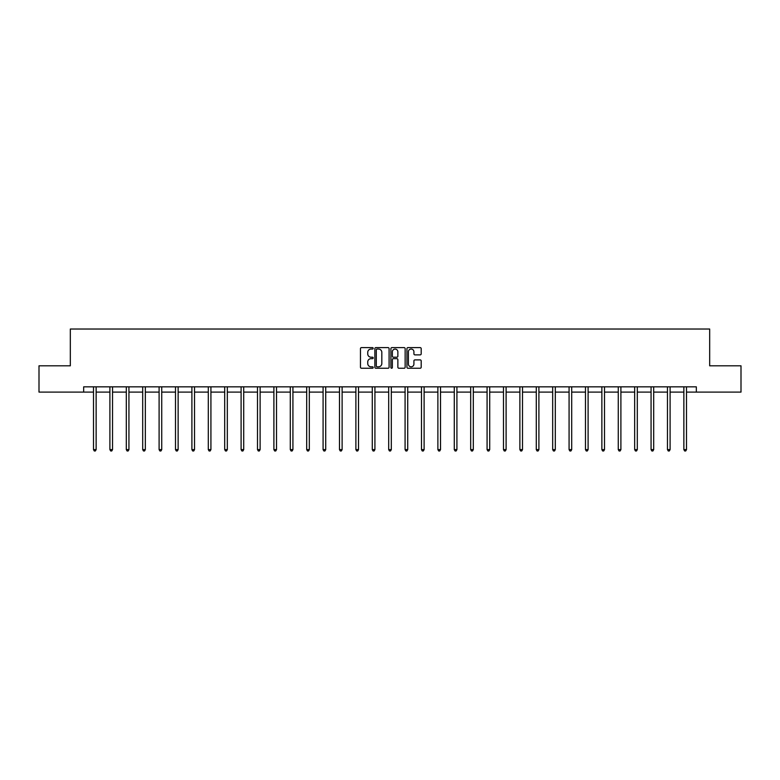 <?xml version="1.0" encoding="UTF-8"?>
<svg xmlns="http://www.w3.org/2000/svg" width="780" height="780" viewBox="0 0 780 780"><rect width="100%" height="100%" fill="white"/><g stroke="black" fill="none" stroke-linecap="round" stroke-linejoin="round"><path stroke-width="1.17" d="M373.181 348.328A0.722 0.722 0 0 0 372.46 347.607L361.491 347.607A1.034 1.034 0 0 0 360.467 348.64L360.467 367.214A1.034 1.034 0 0 0 361.491 368.248L372.46 368.248A0.722 0.722 0 0 0 373.181 367.526A0.722 0.722 0 0 0 372.46 366.805L371.036 366.805A3.305 3.305 0 0 1 367.741 363.5L367.741 361.949A3.305 3.305 0 0 1 371.036 358.654L372.46 358.654A0.722 0.722 0 0 0 373.181 357.932A0.722 0.722 0 0 0 372.46 357.201L371.036 357.201A3.305 3.305 0 0 1 367.741 353.906L367.741 352.355A3.305 3.305 0 0 1 371.036 349.05L372.46 349.05A0.722 0.722 0 0 0 373.181 348.328M420.157 354.88A1.034 1.034 0 0 0 421.19 353.847L421.19 348.64A1.034 1.034 0 0 0 420.157 347.607L407.979 347.607A1.034 1.034 0 0 0 406.945 348.64L406.945 367.214A1.034 1.034 0 0 0 407.979 368.248L420.157 368.248A1.034 1.034 0 0 0 421.19 367.214L421.19 360.916A1.034 1.034 0 0 0 420.157 359.892L414.94 359.892A1.034 1.034 0 0 0 413.917 360.916L413.917 364.046A2.759 2.759 0 0 1 411.157 366.805A2.759 2.759 0 0 1 408.389 364.046L408.389 351.809A2.759 2.759 0 0 1 411.157 349.05A2.759 2.759 0 0 1 413.917 351.809L413.917 353.847A1.034 1.034 0 0 0 414.94 354.88L420.157 354.88M83.674 392.096L39 392.096L39 365.81L70.327 365.81L70.327 329.023L709.673 329.023L709.673 365.81L741 365.81L741 392.096L696.325 392.096L696.325 386.831L83.674 386.831L83.674 392.096L93.502 392.096M389.093 348.64A1.034 1.034 0 0 0 388.069 347.607L375.892 347.607A1.034 1.034 0 0 0 374.858 348.64L374.858 367.214A1.034 1.034 0 0 0 375.892 368.248L388.069 368.248A1.034 1.034 0 0 0 389.093 367.214L389.093 348.64M391.93 347.607L404.108 347.607A1.034 1.034 0 0 1 405.142 348.64L405.142 367.214A1.034 1.034 0 0 1 404.108 368.248L398.902 368.248A1.034 1.034 0 0 1 397.868 367.214L397.868 359.677A1.034 1.034 0 0 0 396.835 358.654L393.383 358.654A1.034 1.034 0 0 0 392.35 359.677L392.35 367.526A0.722 0.722 0 0 1 391.628 368.248A0.722 0.722 0 0 1 390.907 367.526L390.907 348.64A1.034 1.034 0 0 1 391.93 347.607M96.135 392.096L109.902 392.096M112.534 392.096L126.301 392.096M128.934 392.096L142.701 392.096M145.333 392.096L159.101 392.096M161.733 392.096L175.5 392.096M178.132 392.096L191.899 392.096M194.522 392.096L208.299 392.096M210.922 392.096L224.698 392.096M227.321 392.096L241.098 392.096M243.721 392.096L257.498 392.096M260.12 392.096L273.897 392.096M276.52 392.096L290.296 392.096M292.919 392.096L306.696 392.096M309.319 392.096L323.086 392.096M325.718 392.096L339.485 392.096M342.118 392.096L355.885 392.096M358.517 392.096L372.284 392.096M374.917 392.096L388.684 392.096M391.316 392.096L405.083 392.096M407.716 392.096L421.483 392.096M424.115 392.096L437.882 392.096M440.515 392.096L454.282 392.096M456.914 392.096L470.681 392.096M473.304 392.096L487.081 392.096M489.703 392.096L503.48 392.096M506.103 392.096L519.88 392.096M522.502 392.096L536.279 392.096M538.902 392.096L552.679 392.096M555.301 392.096L569.078 392.096M571.701 392.096L585.478 392.096M588.1 392.096L601.867 392.096M604.5 392.096L618.267 392.096M620.899 392.096L634.667 392.096M637.299 392.096L651.066 392.096M653.698 392.096L667.466 392.096M670.098 392.096L683.865 392.096M686.498 392.096L696.325 392.096M377.023 349.05A0.722 0.722 0 0 0 376.301 349.772L376.301 366.083A0.722 0.722 0 0 0 377.023 366.805L378.524 366.805A3.305 3.305 0 0 0 381.82 363.5L381.82 352.355A3.305 3.305 0 0 0 378.524 349.05L377.023 349.05M397.868 351.868A2.759 2.759 0 0 0 395.109 349.108A2.759 2.759 0 0 0 392.35 351.868L392.35 356.177A1.034 1.034 0 0 0 393.383 357.201L396.835 357.201A1.034 1.034 0 0 0 397.868 356.177L397.868 351.868M96.271 386.831L96.213 386.987A1.053 1.053 174 0 0 96.135 387.387L96.135 449.611L93.502 449.611L93.502 387.387A1.053 1.053 174 0 0 93.434 386.987L93.366 386.831M96.135 449.611L95.345 450.976L94.292 450.976L93.502 449.611M112.671 386.831L112.612 386.987A1.053 1.053 0 0 0 112.534 387.387L112.534 449.611L109.902 449.611L109.902 387.387A1.053 1.053 0 0 0 109.824 386.987L109.765 386.831M112.534 449.611L111.745 450.976L110.692 450.976L109.902 449.611M129.07 386.831L129.012 386.987A1.053 1.053 0 0 0 128.934 387.387L128.934 449.611L126.301 449.611L126.301 387.387A1.053 1.053 0 0 0 126.224 386.987L126.165 386.831M128.934 449.611L128.144 450.976L127.091 450.976L126.301 449.611M145.47 386.831L145.402 386.987A1.053 1.053 0 0 0 145.333 387.387L145.333 449.611L142.701 449.611L142.701 387.387A1.053 1.053 0 0 0 142.623 386.987L142.565 386.831M145.333 449.611L144.544 450.976L143.491 450.976L142.701 449.611M161.87 386.831L161.801 386.987A1.053 1.053 0 0 0 161.733 387.387L161.733 449.611L159.101 449.611L159.101 387.387A1.053 1.053 0 0 0 159.022 386.987L158.964 386.831M161.733 449.611L160.943 450.976L159.89 450.976L159.101 449.611M178.269 386.831L178.201 386.987A1.053 1.053 0 0 0 178.132 387.387L178.132 449.611L175.5 449.611L175.5 387.387A1.053 1.053 0 0 0 175.422 386.987L175.364 386.831M178.132 449.611L177.343 450.976L176.29 450.976L175.5 449.611M194.668 386.831L194.6 386.987A1.053 1.053 0 0 0 194.522 387.387L194.522 449.611L191.899 449.611L191.899 387.387A1.053 1.053 0 0 0 191.822 386.987L191.763 386.831M194.522 449.611L193.742 450.976L192.689 450.976L191.899 449.611M211.068 386.831L211 386.987A1.053 1.053 0 0 0 210.922 387.387L210.922 449.611L208.299 449.611L208.299 387.387A1.053 1.053 0 0 0 208.221 386.987L208.162 386.831M210.922 449.611L210.142 450.976L209.089 450.976L208.299 449.611M227.468 386.831L227.399 386.987A1.053 1.053 0 0 0 227.321 387.387L227.321 449.611L224.698 449.611L224.698 387.387A1.053 1.053 0 0 0 224.62 386.987L224.562 386.831M227.321 449.611L226.541 450.976L225.488 450.976L224.698 449.611M243.857 386.831L243.799 386.987A1.053 1.053 0 0 0 243.721 387.387L243.721 449.611L241.098 449.611L241.098 387.387A1.053 1.053 0 0 0 241.02 386.987L240.961 386.831M243.721 449.611L242.931 450.976L241.888 450.976L241.098 449.611M260.257 386.831L260.198 386.987A1.053 1.053 0 0 0 260.12 387.387L260.12 449.611L257.498 449.611L257.498 387.387A1.053 1.053 0 0 0 257.419 386.987L257.361 386.831M260.12 449.611L259.331 450.976L258.287 450.976L257.498 449.611M276.656 386.831L276.598 386.987A1.053 1.053 0 0 0 276.52 387.387L276.52 449.611L273.897 449.611L273.897 387.387A1.053 1.053 0 0 0 273.819 386.987L273.751 386.831M276.52 449.611L275.73 450.976L274.687 450.976L273.897 449.611M293.056 386.831L292.997 386.987A1.053 1.053 0 0 0 292.919 387.387L292.919 449.611L290.296 449.611L290.296 387.387A1.053 1.053 0 0 0 290.219 386.987L290.15 386.831M292.919 449.611L292.13 450.976L291.077 450.976L290.296 449.611M309.455 386.831L309.397 386.987A1.053 1.053 0 0 0 309.319 387.387L309.319 449.611L306.696 449.611L306.696 387.387A1.053 1.053 0 0 0 306.618 386.987L306.55 386.831M309.319 449.611L308.529 450.976L307.476 450.976L306.696 449.611M325.855 386.831L325.796 386.987A1.053 1.053 0 0 0 325.718 387.387L325.718 449.611L323.086 449.611L323.086 387.387A1.053 1.053 0 0 0 323.017 386.987L322.949 386.831M325.718 449.611L324.928 450.976L323.875 450.976L323.086 449.611M342.254 386.831L342.196 386.987A1.053 1.053 0 0 0 342.118 387.387L342.118 449.611L339.485 449.611L339.485 387.387A1.053 1.053 0 0 0 339.417 386.987L339.349 386.831M342.118 449.611L341.328 450.976L340.275 450.976L339.485 449.611M358.654 386.831L358.595 386.987A1.053 1.053 0 0 0 358.517 387.387L358.517 449.611L355.885 449.611L355.885 387.387A1.053 1.053 0 0 0 355.816 386.987L355.748 386.831M358.517 449.611L357.727 450.976L356.674 450.976L355.885 449.611M375.053 386.831L374.995 386.987A1.053 1.053 0 0 0 374.917 387.387L374.917 449.611L372.284 449.611L372.284 387.387A1.053 1.053 0 0 0 372.206 386.987L372.148 386.831M374.917 449.611L374.127 450.976L373.074 450.976L372.284 449.611M391.453 386.831L391.394 386.987A1.053 1.053 0 0 0 391.316 387.387L391.316 449.611L388.684 449.611L388.684 387.387A1.053 1.053 0 0 0 388.606 386.987L388.547 386.831M391.316 449.611L390.526 450.976L389.473 450.976L388.684 449.611M407.852 386.831L407.794 386.987A1.053 1.053 0 0 0 407.716 387.387L407.716 449.611L405.083 449.611L405.083 387.387A1.053 1.053 0 0 0 405.005 386.987L404.947 386.831M407.716 449.611L406.926 450.976L405.873 450.976L405.083 449.611M424.252 386.831L424.183 386.987A1.053 1.053 0 0 0 424.115 387.387L424.115 449.611L421.483 449.611L421.483 387.387A1.053 1.053 0 0 0 421.405 386.987L421.346 386.831M424.115 449.611L423.325 450.976L422.273 450.976L421.483 449.611M440.651 386.831L440.583 386.987A1.053 1.053 0 0 0 440.515 387.387L440.515 449.611L437.882 449.611L437.882 387.387A1.053 1.053 0 0 0 437.804 386.987L437.746 386.831M440.515 449.611L439.725 450.976L438.672 450.976L437.882 449.611M457.051 386.831L456.982 386.987A1.053 1.053 0 0 0 456.914 387.387L456.914 449.611L454.282 449.611L454.282 387.387A1.053 1.053 0 0 0 454.204 386.987L454.145 386.831M456.914 449.611L456.124 450.976L455.072 450.976L454.282 449.611M473.45 386.831L473.382 386.987A1.053 1.053 0 0 0 473.304 387.387L473.304 449.611L470.681 449.611L470.681 387.387A1.053 1.053 0 0 0 470.603 386.987L470.545 386.831M473.304 449.611L472.524 450.976L471.471 450.976L470.681 449.611M489.85 386.831L489.781 386.987A1.053 1.053 0 0 0 489.703 387.387L489.703 449.611L487.081 449.611L487.081 387.387A1.053 1.053 0 0 0 487.003 386.987L486.944 386.831M489.703 449.611L488.923 450.976L487.87 450.976L487.081 449.611M506.249 386.831L506.181 386.987A1.053 1.053 0 0 0 506.103 387.387L506.103 449.611L503.48 449.611L503.48 387.387A1.053 1.053 0 0 0 503.402 386.987L503.344 386.831M506.103 449.611L505.313 450.976L504.27 450.976L503.48 449.611M522.639 386.831L522.581 386.987A1.053 1.053 0 0 0 522.502 387.387L522.502 449.611L519.88 449.611L519.88 387.387A1.053 1.053 0 0 0 519.802 386.987L519.743 386.831M522.502 449.611L521.713 450.976L520.669 450.976L519.88 449.611M539.038 386.831L538.98 386.987A1.053 1.053 0 0 0 538.902 387.387L538.902 449.611L536.279 449.611L536.279 387.387A1.053 1.053 0 0 0 536.201 386.987L536.143 386.831M538.902 449.611L538.112 450.976L537.069 450.976L536.279 449.611M555.438 386.831L555.38 386.987A1.053 1.053 0 0 0 555.301 387.387L555.301 449.611L552.679 449.611L552.679 387.387A1.053 1.053 0 0 0 552.601 386.987L552.533 386.831M555.301 449.611L554.512 450.976L553.459 450.976L552.679 449.611M571.837 386.831L571.779 386.987A1.053 1.053 0 0 0 571.701 387.387L571.701 449.611L569.078 449.611L569.078 387.387A1.053 1.053 0 0 0 569 386.987L568.932 386.831M571.701 449.611L570.911 450.976L569.858 450.976L569.078 449.611M588.237 386.831L588.178 386.987A1.053 1.053 0 0 0 588.1 387.387L588.1 449.611L585.478 449.611L585.478 387.387A1.053 1.053 0 0 0 585.4 386.987L585.332 386.831M588.1 449.611L587.311 450.976L586.258 450.976L585.478 449.611M604.636 386.831L604.578 386.987A1.053 1.053 0 0 0 604.5 387.387L604.5 449.611L601.867 449.611L601.867 387.387A1.053 1.053 0 0 0 601.799 386.987L601.731 386.831M604.5 449.611L603.71 450.976L602.657 450.976L601.867 449.611M621.036 386.831L620.977 386.987A1.053 1.053 0 0 0 620.899 387.387L620.899 449.611L618.267 449.611L618.267 387.387A1.053 1.053 0 0 0 618.199 386.987L618.13 386.831M620.899 449.611L620.11 450.976L619.057 450.976L618.267 449.611M637.435 386.831L637.377 386.987A1.053 1.053 0 0 0 637.299 387.387L637.299 449.611L634.667 449.611L634.667 387.387A1.053 1.053 0 0 0 634.598 386.987L634.53 386.831M637.299 449.611L636.509 450.976L635.456 450.976L634.667 449.611M653.835 386.831L653.776 386.987A1.053 1.053 0 0 0 653.698 387.387L653.698 449.611L651.066 449.611L651.066 387.387A1.053 1.053 0 0 0 650.988 386.987L650.929 386.831M653.698 449.611L652.909 450.976L651.856 450.976L651.066 449.611M670.234 386.831L670.176 386.987A1.053 1.053 0 0 0 670.098 387.387L670.098 449.611L667.466 449.611L667.466 387.387A1.053 1.053 0 0 0 667.387 386.987L667.329 386.831M670.098 449.611L669.308 450.976L668.255 450.976L667.466 449.611M686.634 386.831L686.566 386.987A1.053 1.053 0 0 0 686.498 387.387L686.498 449.611L683.865 449.611L683.865 387.387A1.053 1.053 0 0 0 683.787 386.987L683.728 386.831M686.498 449.611L685.708 450.976L684.655 450.976L683.865 449.611"/></g></svg>
